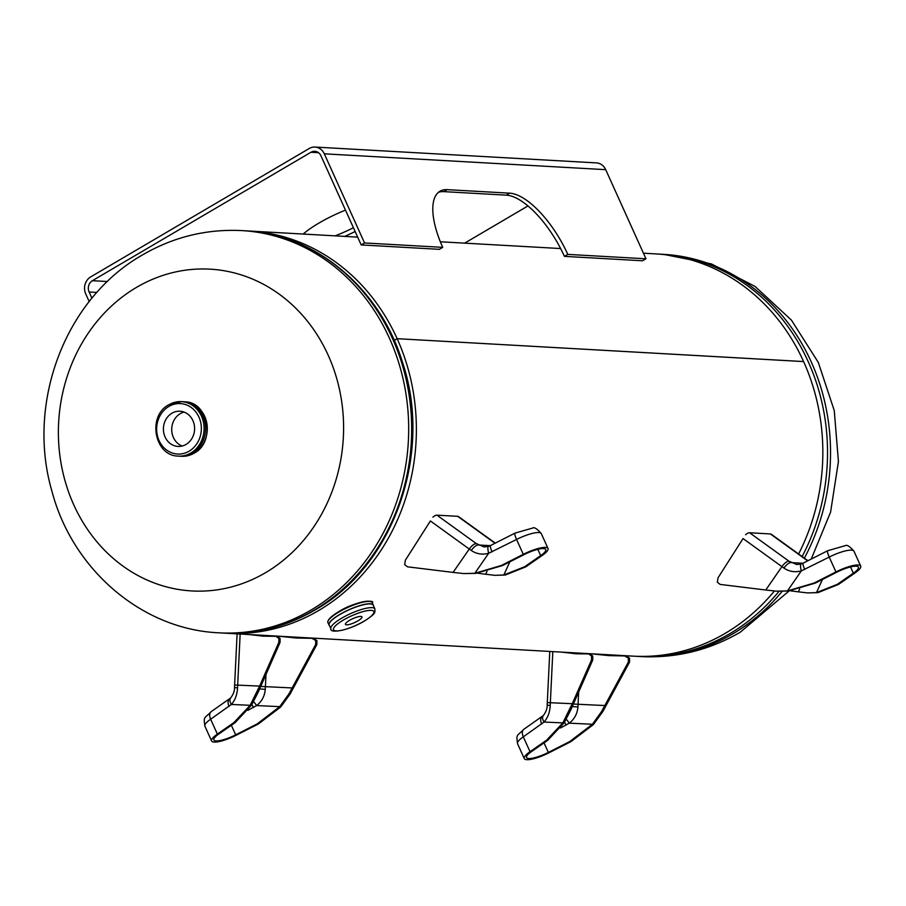 <?xml version="1.0" encoding="UTF-8"?>
<svg xmlns="http://www.w3.org/2000/svg" width="906" height="906" viewBox="0 0 906 906"><rect width="100%" height="100%" fill="white"/><g stroke="black" fill="none" stroke-linecap="round" stroke-linejoin="round"><path stroke-width="1.36" d="M247.089 230.917A201.438 178.188 93.2 0 1 249.433 231.03A201.438 178.188 93.2 0 1 397.145 338.685A201.438 178.188 93.2 0 1 386.953 540.644A201.438 178.188 93.2 0 1 226.794 633.271A201.438 178.188 93.2 0 1 224.45 633.113M643.43 253.204L655.899 253.906A201.438 178.188 93.2 0 1 803.611 361.562L397.145 338.685L394.246 340.407M394.235 340.396L397.145 338.685L803.611 361.585A201.438 178.188 93.2 0 1 798.605 553.985M774.37 591.029A201.438 178.188 93.2 0 1 633.26 656.148L226.794 633.271M73.76 504.812A161.155 142.548 93.2 0 1 136.557 287.361A161.155 142.548 93.2 0 1 328.221 355.299A161.155 142.548 93.2 0 1 265.424 572.751A161.155 142.548 93.2 0 1 73.76 504.812M186.047 444.427A17.622 15.595 -86.8 0 0 194.28 425.039A17.622 15.595 -86.8 0 0 180 411.222A17.622 15.595 -86.8 0 0 171.959 413.215A17.622 15.595 -86.8 0 0 163.726 432.604A17.622 15.595 -86.8 0 0 178.018 446.42A17.622 15.595 -86.8 0 0 186.047 444.427M184.111 412.094A17.622 15.595 -86.8 0 0 180.26 413.68A17.622 15.595 -86.8 0 0 171.744 430.724A17.622 15.595 -86.8 0 0 182.197 446.012M181.778 401.652A27.316 24.156 93.2 0 1 204.994 422.434A27.316 24.156 93.2 0 1 192.366 453.136A27.316 24.156 93.2 0 1 178.72 456.126M349.467 620.395A9.06 2.14 155.7 0 0 345.435 624.359A9.06 2.14 155.7 0 0 357.915 620.87A9.06 2.14 155.7 0 0 361.958 616.907A9.06 2.14 155.7 0 0 349.467 620.395M353.431 227.746A50.362 11.925 -24.3 0 1 335.163 235.854M345.469 210.113A50.362 11.925 155.7 0 0 318.923 223.08A50.362 11.925 155.7 0 0 303.17 234.054M344.733 236.387A50.362 11.925 155.7 0 0 355.129 231.517M364.552 242.955L361.188 244.926L439.353 249.331L442.717 247.349L364.552 242.955L324.314 153.827A12.661 11.2 -86.8 0 0 315.028 147.055A12.661 11.2 -86.8 0 0 309.263 148.482L90.691 276.908A12.661 11.2 -86.8 0 0 85.753 293.997L89.196 301.607M107.406 281.528L92.389 280.69A8.392 7.429 -86.8 0 0 89.128 292.015L91.925 298.221M442.717 247.349A67.146 26.987 -120.4 0 1 439.976 191.223A67.146 26.987 -120.4 0 1 447.145 189.648L509.67 193.171A67.146 26.987 -120.4 0 1 567.79 254.393L645.955 258.788L642.581 260.769L564.415 256.364L567.79 254.393M315.028 147.055L596.431 162.899A12.661 11.2 93.2 0 1 605.706 169.66L645.955 258.788M438.379 192.355A67.146 26.987 -120.4 0 1 443.77 191.63L506.307 195.152A67.146 26.987 -120.4 0 1 564.415 256.364M361.188 244.926L320.95 155.798A8.392 7.429 -86.8 0 0 314.79 151.313A8.392 7.429 -86.8 0 0 310.962 152.265L318.493 152.684M92.389 280.69L310.962 152.265M527.96 205.945L464.653 243.148M552.819 651.618L550.214 705.412C549.874 712.173 547.824 717.711 544.064 722.048L523.306 736.827A20.985 4.972 155.7 0 0 517.553 743.724L524.257 758.594A20.985 4.972 -24.3 0 0 549.013 752.761L570.961 741.618L593.351 724.619L602.784 711.618L629.523 662.161L629.579 658.22L626.159 655.955L608.991 655.627L590.882 653.758M560.565 727.948L569.285 723.169L592.399 724.268L601.584 711.55L628.322 662.093L628.379 658.152L624.63 655.887M592.399 724.268L569.761 741.55L548.345 752.422A18.46 4.371 -24.3 0 1 526.556 757.552A18.46 4.371 -24.3 0 1 531.618 751.482L547.722 740.315L564.223 722.682L570.848 709.817L592.694 660.089L592.773 656.148L590.055 653.928L576.035 653.77L561.516 652.105M549.772 651.448L547.292 702.592L572.264 703.702L591.493 660.021L591.584 656.08L588.594 653.849M572.264 703.702L562.841 722.897L544.064 722.048A8.392 4.598 -136 0 1 543.374 715.525L523.872 729.239A8.392 5.017 -124.8 0 0 523.306 736.827L530.021 751.697L546.522 740.247L562.841 722.897M609.591 655.661L592.082 653.826M576.624 653.804L562.717 652.173M524.257 758.594A20.985 4.972 -24.3 0 1 530.021 751.697M550.214 705.412L547.167 705.219C547.349 708.39 546.08 711.822 543.374 715.525M541.697 724.064A8.392 5.017 -124.8 0 1 542.264 716.476M566.239 719.273A5.878 0.827 53.5 0 1 569.285 723.169C574.495 719.047 577.382 713.634 577.926 706.918L578.662 691.935M566.091 725.14A5.878 1.087 63.1 0 0 564.551 722.15M720.157 584.415L717.326 582.196L718.05 577.779L743.045 538.56L781.923 566.635A8.392 3.409 -54.2 0 1 788.99 561.199L796.782 564.54L801.097 563.996A8.392 1.857 -107.1 0 0 801.323 570.893C794.924 572.547 789.137 571.618 783.939 568.073L781.923 566.635L765.751 590.01L720.157 584.415M799.658 589.013L798.379 591.845L807.71 592.932L816.487 592.603L822.467 579.455M798.379 591.845L790.259 590.803M807.71 592.932L817.982 592.626L838.446 584.449L854.947 573.011A20.985 4.972 -24.3 0 0 860.7 566.103A20.985 4.972 -24.3 0 0 835.944 571.935L813.996 583.079L815.196 583.147L836.623 572.275A18.46 4.371 -24.3 0 1 858.401 567.145A18.46 4.371 -24.3 0 1 853.339 573.215L837.235 584.381L816.487 592.603M835.944 571.935L829.228 557.077A8.392 1.552 -116.9 0 1 827.688 550.712L845.275 545.661C846.895 544.517 849.794 546.386 853.984 551.244A20.985 4.972 155.7 0 0 851.436 550.146A20.985 4.972 155.7 0 0 829.228 557.077L801.323 570.893L787.473 590.905L776.363 591.165L765.751 590.01M745.581 534.733A8.392 3.409 -54.2 0 1 749.59 532.762L770.372 533.94A8.392 3.409 -54.2 0 1 771.221 534.212L807.948 560.735M815.196 583.147L788.311 591.006L776.363 591.165M787.473 590.905L813.996 583.079M804.766 569.489A8.392 1.552 -116.9 0 1 803.214 563.136L801.097 563.996M783.939 568.073A8.392 3.284 -54.4 0 1 790.893 562.569L802.976 563.26M407.496 566.816L404.654 564.597L405.39 560.18L430.384 520.961L469.263 549.036A8.392 3.409 -54.2 0 1 476.318 543.6L484.121 546.941L488.436 546.386A8.392 1.857 -107.1 0 0 488.662 553.283C482.264 554.948 476.465 554.008 471.267 550.474L469.263 549.036L453.079 572.411L407.496 566.816M486.998 571.414L485.707 574.245L495.05 575.333L503.815 574.993L509.806 561.856M485.707 574.245L477.598 573.192M495.05 575.333L505.322 575.027L525.774 566.85L542.275 555.401A20.985 4.972 -24.3 0 0 548.039 548.504A20.985 4.972 -24.3 0 0 523.283 554.336L501.335 565.48L502.536 565.548L523.951 554.676A18.46 4.371 -24.3 0 1 545.74 549.546A18.46 4.371 -24.3 0 1 540.678 555.616L524.574 566.782L503.815 574.993M523.283 554.336L516.567 539.466A8.392 1.552 -116.9 0 1 515.016 533.113L532.615 528.062C534.223 526.918 537.133 528.776 541.324 533.645A20.985 4.972 155.7 0 0 538.764 532.547A20.985 4.972 155.7 0 0 516.567 539.466L488.662 553.283L474.801 573.305L463.702 573.566L453.079 572.411M432.921 517.133A8.392 3.409 -54.2 0 1 436.93 515.163L457.7 516.329A8.392 3.409 -54.2 0 1 458.549 516.613L495.288 543.124M502.536 565.548L475.639 573.407L463.702 573.566M474.801 573.305L501.335 565.48M492.105 551.89A8.392 1.552 -116.9 0 1 490.554 545.525L488.436 546.386M471.267 550.474A8.392 3.284 -54.4 0 1 478.232 544.97L490.305 545.65M240.147 634.019L237.553 687.801C237.213 694.562 235.164 700.112 231.392 704.449L210.645 719.228A20.985 4.972 155.7 0 0 204.881 726.125L211.596 740.983A20.985 4.972 -24.3 0 0 236.353 735.162L258.301 724.019L280.679 707.008L290.124 694.007L316.862 644.551L316.919 640.621L313.487 638.356L296.319 638.028L278.221 636.159M247.904 710.338L256.613 705.57L279.739 706.657L288.923 693.939L315.662 644.494L315.718 640.553L311.97 638.277M279.739 706.657L257.089 723.951L235.673 734.823A18.46 4.371 -24.3 0 1 213.895 739.953A18.46 4.371 -24.3 0 1 218.958 733.883L235.062 722.705L251.562 705.072L258.187 692.218L280.033 642.479L280.113 638.549L277.383 636.318L263.363 636.171L248.844 634.506M237.112 633.849L234.62 684.993L259.592 686.102L278.833 642.411L278.912 638.481L275.934 636.25M259.592 686.102L250.169 705.298L231.392 704.449A8.392 4.598 -136 0 1 230.713 697.914L211.2 711.64A8.392 5.017 -124.8 0 0 210.645 719.228L217.349 734.087L233.85 722.637L250.169 705.298M296.919 638.062L279.422 636.227M263.963 636.205L250.045 634.574M211.596 740.983A20.985 4.972 -24.3 0 1 217.349 734.087M237.553 687.801L234.507 687.609C234.688 690.791 233.42 694.223 230.713 697.914M229.037 706.465A8.392 5.017 -124.8 0 1 229.603 698.877M253.578 701.663A5.878 0.827 53.5 0 1 256.613 705.57C261.834 701.448 264.722 696.023 265.265 689.319L266.002 674.336M253.431 707.541A5.878 1.087 63.1 0 0 251.879 704.551M789.115 590.927L740.259 632.207C709.364 650.191 676.261 658.311 640.961 656.578A201.438 178.188 -86.8 0 0 732.818 633.838A201.438 178.188 -86.8 0 0 782.172 591.335M779.069 591.301A201.438 178.188 93.2 0 1 729.828 633.668A201.438 178.188 93.2 0 1 637.96 656.408L640.961 656.578M658.243 254.054L660.61 254.178A201.438 178.188 93.2 0 1 802.127 556.533M804.358 558.141A201.438 178.188 -86.8 0 0 663.6 254.348L660.61 254.178M219.093 632.83C141.529 629.523 72.321 569.025 51.993 491.414C26.07 403.363 64.654 299.139 142.435 254.96C173.329 236.987 206.432 228.867 241.732 230.588A201.438 178.188 93.2 0 1 405.039 388.47A201.438 178.188 93.2 0 1 310.951 610.089A201.438 178.188 93.2 0 1 219.093 632.83L222.083 633A201.438 178.188 -86.8 0 0 313.952 610.259A201.438 178.188 -86.8 0 0 408.028 388.64A201.438 178.188 -86.8 0 0 244.733 230.758C314.971 233.782 379.625 287.825 402.287 361.607C433.374 452.887 393.906 565.854 314.937 610.044C285.752 626.997 254.801 634.653 222.083 633M194.065 453.204A27.282 24.134 93.2 0 1 181.63 456.284L194.122 453.193C215.877 442.128 208.493 401.641 184.699 401.822A27.282 24.134 93.2 0 1 206.806 423.193A27.282 24.134 93.2 0 1 194.065 453.204M182.967 401.72A27.282 24.134 93.2 0 1 205.073 423.102A27.282 24.134 93.2 0 1 192.332 453.113A27.282 24.134 93.2 0 1 179.898 456.194L178.414 456.103A27.282 24.134 93.2 0 0 190.849 453.023A27.282 24.134 93.2 0 0 203.59 423.011A27.282 24.134 93.2 0 0 181.472 401.641L182.967 401.72M189.105 451.188A25.266 22.344 93.2 0 1 159.06 440.543A25.266 22.344 93.2 0 1 168.901 406.443A25.266 22.344 93.2 0 1 198.946 417.1A25.266 22.344 93.2 0 1 189.105 451.188M169.037 404.722A27.282 24.134 93.2 0 1 181.472 401.641L168.822 404.767C147.032 415.888 154.382 456.171 178.414 456.103M338.787 612.082A24.337 5.764 -24.3 0 1 372.309 602.705C375.831 599.625 355.129 601.097 338.765 611.663C330.52 617.009 326.907 620.701 327.938 622.739A24.337 5.764 -24.3 0 1 338.787 612.082M338.821 611.652A23.839 5.64 -24.3 0 1 370.724 601.629M373.465 605.752A24.303 5.753 -24.3 0 0 362.343 604.936A24.303 5.753 -24.3 0 0 339.863 614.438A24.303 5.753 -24.3 0 0 329.456 625.627A24.337 5.764 -24.3 0 1 328.98 625.061A24.337 5.764 -24.3 0 1 339.829 614.404A24.337 5.764 -24.3 0 1 373.351 605.027A24.337 5.764 -24.3 0 1 373.476 605.786L372.309 602.705M329.195 625.038A24.134 5.719 -24.3 0 1 339.954 614.472A24.134 5.719 -24.3 0 1 373.193 605.174L374.891 608.911A24.134 5.719 -24.3 0 0 341.641 618.22A24.134 5.719 -24.3 0 0 330.883 628.787L329.195 625.038M329.308 625.287A24.168 5.719 -24.3 0 1 339.931 614.438A24.168 5.719 -24.3 0 1 373.306 605.412M343.385 620.055A22.129 5.232 -24.3 0 1 371.154 610.372A22.129 5.232 -24.3 0 1 363.997 621.21A22.129 5.232 -24.3 0 1 336.228 630.893A22.129 5.232 -24.3 0 1 343.385 620.055M328.176 620.848A23.839 5.64 -24.3 0 1 338.731 611.709M89.128 292.015L96.885 292.445M324.314 153.827L605.706 169.66M443.77 191.63L447.145 189.648M506.307 195.152L509.67 193.171M629.523 662.161L628.322 662.093M592.694 660.089L591.493 660.021M570.848 709.817L569.648 709.749M547.722 740.315L546.522 740.247M602.784 711.618L601.584 711.55M570.961 741.618L569.761 741.55M573.736 652.796L573.702 653.588M544.03 742.875L548.345 752.422M604.88 705.536L573.339 704.041M580.508 653.939L580.553 653.181M551.935 702.796L549.806 702.716M577.926 706.918L572.23 706.578M837.235 584.381L838.446 584.449M749.59 532.762L788.99 561.199M807.676 560.871L770.372 533.94M850.508 566.93L853.339 573.215M524.574 566.782L525.774 566.85M436.93 515.163L476.318 543.6M495.016 543.272L457.7 516.329M537.836 549.33L540.678 555.616M316.862 644.551L315.662 644.494M280.033 642.479L278.833 642.411M258.187 692.218L256.987 692.15M235.062 722.705L233.85 722.637M290.124 694.007L288.923 693.939M258.301 724.019L257.089 723.951M261.075 635.197L261.03 635.989M231.37 725.276L235.673 734.823M292.219 687.937L260.679 686.431M267.848 636.34L267.882 635.582M239.275 685.196L237.134 685.106M265.265 689.319L259.569 688.968M560.621 248.55L440.339 241.777M357.666 237.123L249.433 231.03M635.604 656.261L637.96 656.408M811.232 559.059L830.598 512.071L838.424 461.55L834.267 410.622L818.322 362.457L791.425 320.112L755.06 286.443L711.459 263.929L663.6 254.348M241.732 230.588L244.733 230.758M330.883 628.787C329.535 633.532 347.474 631.063 364.212 621.165C376.783 612.966 374.699 612.694 374.891 608.911M329.478 625.661L327.938 622.739M547.292 702.592L547.167 705.219M517.553 743.724C516.103 733.577 516.884 736.544 523.872 729.239M853.984 551.244L860.7 566.103M827.688 550.712L803.214 563.136M541.324 533.645L548.039 548.504M515.016 533.113L490.554 545.525M234.62 684.993L234.507 687.609M204.881 726.125C203.442 715.967 204.224 718.945 211.2 711.64"/></g></svg>
